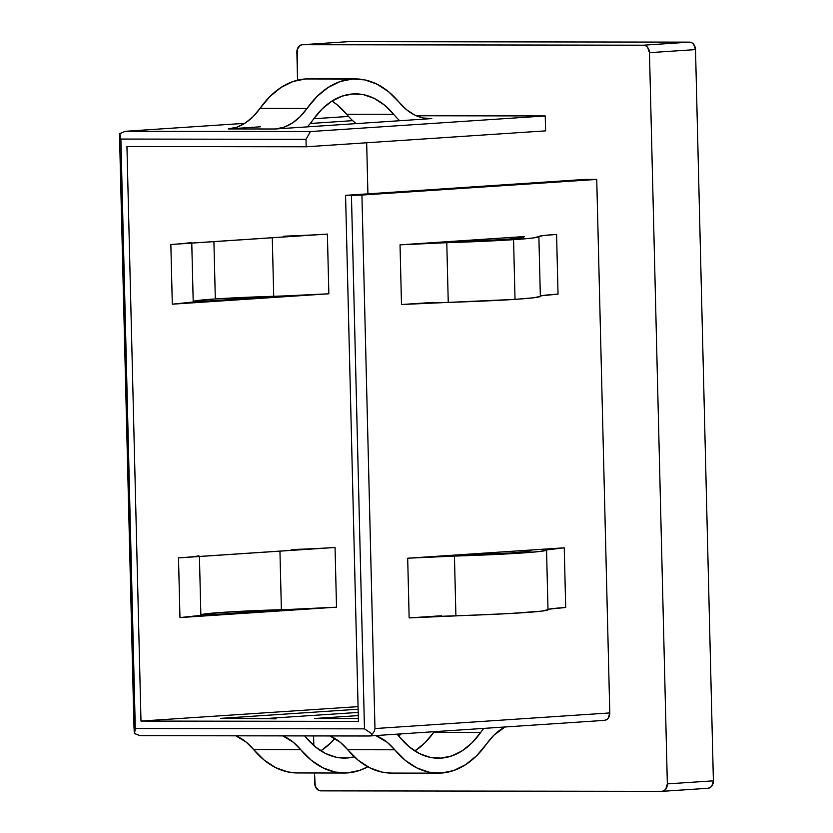 <?xml version="1.0" encoding="UTF-8"?>
<svg xmlns="http://www.w3.org/2000/svg" width="833" height="833" viewBox="0 0 833 833"><rect width="100%" height="100%" fill="white"/><g stroke="black" fill="none" stroke-linecap="round" stroke-linejoin="round"><path stroke-width="1.25" d="M446.78 242.705L448.248 302.4A118.973 3.926 -1.4 0 0 515.023 299.37L513.565 239.675A118.973 3.926 178.6 0 1 446.78 242.705L400.038 244.829L401.496 304.524L433.597 302.389L401.496 304.524L400.038 244.829L432.14 242.695L400.038 244.829A83.279 2.749 178.6 0 1 446.78 242.705L448.248 302.4L401.496 304.524A83.279 2.749 -1.4 0 1 448.248 302.4L515.023 299.37A118.973 3.926 -1.4 0 0 540.346 296.329L538.878 236.634A118.973 3.926 178.6 0 1 513.565 239.675L446.78 242.705M523.936 236.957A104.042 3.426 178.6 0 1 523.947 236.999A104.042 3.426 178.6 0 1 501.82 239.654L518.501 238.228L523.936 236.957A98.221 3.238 178.6 0 1 523.936 236.916A98.221 3.238 178.6 0 1 524.478 236.551L432.14 242.695A98.221 3.238 178.6 0 1 443.416 242.309L501.82 239.654A104.042 3.426 178.6 0 1 443.416 242.309A98.221 3.238 178.6 0 0 432.14 242.695L524.478 236.551A98.221 3.238 178.6 0 0 523.936 236.957L523.936 236.957M352.807 93.952A104.042 64.193 -89.9 0 1 355.504 93.869A104.042 64.193 -89.9 0 1 393.634 114.298L346.622 114.236A104.042 64.193 90.1 0 0 331.982 101.053L337.375 104.979L346.622 114.236A98.221 60.601 90.1 0 0 352.703 120.66L310.24 123.482L352.703 120.66A98.221 60.601 90.1 0 0 356.16 123.628L352.703 120.66A98.221 60.601 90.1 0 1 346.622 114.236L393.634 114.298A98.221 60.601 90.1 0 0 399.715 120.723L431.817 118.588L423.112 117.974L414.605 114.985L406.535 109.706L388.553 91.713L377.026 84.185L364.875 79.916L352.442 79.031L305.43 78.958A118.973 73.408 90.1 0 0 260.031 108.352L307.044 108.425A118.973 73.408 -89.9 0 1 352.442 79.031L340.103 81.561L328.202 87.423L317.071 96.472L300.026 116.797L292.237 123.117L283.907 127.23L275.265 129L399.715 120.723A98.221 60.601 -89.9 0 1 393.634 114.298L384.388 105.052L374.309 98.461L363.677 94.723L352.807 93.952L342.019 96.159L331.607 101.293L321.882 109.206L313.114 119.66A98.221 60.601 -89.9 0 1 307.367 126.866A98.221 60.601 90.1 0 0 313.114 119.66A104.042 64.193 -89.9 0 1 352.807 93.952M194.443 301.036L215.32 298.943L213.914 241.643L215.32 298.943L273.713 296.288A104.042 3.426 -1.4 0 0 215.32 298.943A104.042 3.426 -1.4 0 0 193.194 301.556M191.194 242.351A98.221 3.238 178.6 0 1 170.848 244.506L172.306 304.191A98.221 3.238 -1.4 0 0 192.652 302.046L285.001 295.902A98.221 3.238 -1.4 0 0 328.848 293.789L327.39 234.094L170.848 244.506L172.306 304.191L328.848 293.789L285.001 295.902A98.221 3.238 -1.4 0 1 273.713 296.288L272.287 237.759L273.713 296.288A98.221 3.238 -1.4 0 0 285.001 295.902L192.652 302.046A98.221 3.238 -1.4 0 0 193.204 301.681L191.767 243.111M438.325 773.149A118.973 73.408 -89.9 0 0 441.396 773.055A118.973 73.408 -89.9 0 0 486.795 743.661A83.279 51.386 -89.9 0 1 504.985 726.99L493.813 735.289L476.768 755.614L465.647 764.652L453.735 770.525L441.396 773.055L428.974 772.17L416.812 767.901L405.286 760.362L394.707 749.783L347.694 749.71A118.973 73.408 90.1 0 0 391.312 773.086L438.325 773.149A118.973 73.408 -89.9 0 1 394.707 749.783L387.303 742.37L375.766 735.581A83.279 51.386 -89.9 0 1 394.707 749.783L347.694 749.71L340.291 742.307L329.847 735.945A83.279 51.386 90.1 0 1 347.694 749.71L358.273 760.3L369.8 767.828L381.951 772.108L391.5 773.086M414.844 750.96A104.042 64.193 90.1 0 0 433.722 732.353L480.735 732.426A104.042 64.193 -89.9 0 1 441.032 758.134L435.659 758.124L441.032 758.134L451.819 755.916L462.232 750.783L471.967 742.88L480.735 732.426A98.221 60.601 -89.9 0 1 483.765 728.396A98.221 60.601 -89.9 0 0 480.735 732.426L433.722 732.353A98.221 60.601 -89.9 0 1 434.191 731.697A98.221 60.601 90.1 0 0 433.722 732.353L424.955 742.807L414.844 750.96M708.008 788.278A7.466 5.873 -93.8 0 1 707.696 788.289L709.924 787.726L711.798 786.113L713.392 780.833L695.513 49.605L649.469 52.666A7.466 5.873 86.2 0 0 643.409 45.201L689.453 42.139L691.723 42.702L693.67 44.326L695.513 49.605A7.466 5.873 -93.8 0 0 689.453 42.139L348.611 41.65L302.566 44.711L348.611 41.65L689.453 42.139L643.409 45.201L302.566 44.711A7.466 5.873 86.2 0 0 302.254 44.722A7.466 5.873 86.2 0 0 296.871 52.167L297.558 80.176L297.246 49.314L300.328 45.274L302.566 44.711L643.409 45.201L645.679 45.763L647.626 47.387L649.469 52.666L695.513 49.605L713.392 780.833L667.348 783.895L665.754 789.174L663.88 790.788L661.652 791.35L320.799 790.861L318.539 790.298L315.259 786.248L314.489 772.982L314.739 783.395A7.466 5.873 86.2 0 0 320.799 790.861L661.652 791.35A7.466 5.873 86.2 0 0 661.964 791.34L708.008 788.278A7.466 5.873 -93.8 0 0 713.392 780.833L667.348 783.895L649.469 52.666L667.348 783.895A7.466 5.873 86.2 0 1 661.964 791.34M313.822 745.535L313.583 735.924L313.822 745.535M134.509 733.498L140.079 735.674L369.269 735.997L371.154 735.456L374.236 731.426L374.965 728.552L609.787 712.933A7.466 5.873 -93.8 0 1 604.404 720.378A7.466 5.873 -93.8 0 1 604.092 720.389L606.32 719.816L608.194 718.202L609.787 712.933L596.74 179.428L584.995 179.418L345.57 195.338L358.419 721.378L140.985 721.066L126.949 146.525L306.18 146.785L545.605 130.864L545.24 115.943L416.25 115.756L545.24 115.943L310.428 131.552L125.304 131.291L244.767 123.346L125.304 131.291L119.858 133.561L120.889 139.059L135.29 728.521L364.479 728.844L351.443 195.349L345.57 195.338L584.995 179.418L596.74 179.428L609.787 712.933L374.965 728.552L361.928 195.047L596.74 179.428L361.928 195.047L345.57 195.338L358.419 721.378L140.985 721.066L358.065 706.634L140.985 721.066L126.949 146.525L306.18 146.785L306.003 139.319L310.428 131.552L545.24 115.943L545.605 130.864L306.18 146.785L306.003 139.319L120.889 139.059L306.003 139.319L310.428 131.552L125.304 131.291L119.837 133.717M367.915 193.85L366.666 142.766L367.915 193.85M548.989 609.173L565.701 607.496L564.243 547.802L407.691 558.214L409.149 617.909L441.251 615.774L409.149 617.909L508.963 613.577L541.762 611.12L547.989 609.662M538.878 236.634A118.973 3.926 178.6 0 0 538.868 236.582A83.279 2.749 178.6 0 1 538.868 236.551A83.279 2.749 178.6 0 1 556.579 234.417L558.037 294.111L556.579 234.417L543.231 235.562L532.641 238.04L513.565 239.675L515.023 299.37L534.099 297.735L540.325 296.277M313.749 118.755L348.538 116.443L313.749 118.755M260.354 126.803L228.252 128.938L275.265 129L431.817 118.588A83.279 51.386 -89.9 0 1 429.661 118.661A83.279 51.386 -89.9 0 1 399.132 102.303A118.973 73.408 -89.9 0 0 355.524 78.927A118.973 73.408 -89.9 0 0 352.442 79.031L305.43 78.958L293.091 81.488L281.19 87.361L270.059 96.399L253.013 116.724L245.225 123.055L236.895 127.168L228.252 128.938L260.354 126.803M134.175 731.03L119.608 138.747L134.019 728.25M198.848 555.736A98.221 3.238 178.6 0 1 178.501 557.891L179.959 617.576L336.511 607.174L335.053 547.479L178.501 557.891L179.959 617.576A98.221 3.238 -1.4 0 0 200.305 615.431L292.654 609.287A98.221 3.238 178.6 0 1 281.377 609.673L279.95 551.144L281.377 609.673A98.221 3.238 -1.4 0 0 292.654 609.287L200.305 615.431A98.221 3.238 -1.4 0 0 200.857 615.066L199.431 556.496M268.903 718.348L223.161 718.285A98.221 60.601 90.1 0 0 220.62 718.369L358.128 709.227L220.62 718.369L267.632 718.431L358.2 712.413L267.632 718.431A98.221 60.601 -89.9 0 1 270.173 718.348M358.284 715.599L314.645 718.504L358.357 718.556L314.645 718.504L358.284 715.599M546.542 550.019L547.999 609.714A118.973 3.926 -1.4 0 1 455.901 615.785L454.443 556.09L521.229 553.06L540.305 551.425L546.531 549.967A118.973 3.926 178.6 0 1 546.542 550.019A118.973 3.926 178.6 0 1 454.443 556.09A83.279 2.749 178.6 0 0 407.691 558.214L454.443 556.09L455.901 615.785A83.279 2.749 -1.4 0 0 409.149 617.909L407.691 558.214L439.793 556.08A98.221 3.238 178.6 0 1 451.07 555.694A98.221 3.238 -1.4 0 0 439.793 556.08L532.141 549.936A98.221 3.238 -1.4 0 0 531.6 550.342A98.221 3.238 178.6 0 1 531.589 550.301A98.221 3.238 178.6 0 1 532.141 549.936L564.243 547.802L565.701 607.496A83.279 2.749 -1.4 0 0 547.989 609.589M531.6 550.426L526.154 551.613L509.473 553.039L451.07 555.694A104.042 3.426 178.6 0 0 531.61 550.384L531.6 550.342A104.042 3.426 178.6 0 1 531.61 550.384M546.531 549.967L564.243 547.802A83.279 2.749 178.6 0 0 546.521 549.936A83.279 2.749 178.6 0 0 546.531 549.967M223.286 718.285L276.087 718.827M304.691 735.914A98.221 60.601 -89.9 0 1 306.18 737.642A98.221 60.601 90.1 0 0 304.691 735.914M344.289 773.024L297.277 772.951A118.973 73.408 90.1 0 1 253.669 749.575A83.279 51.386 90.1 0 0 235.812 735.81L246.266 742.172L253.669 749.575L300.682 749.648A83.279 51.386 -89.9 0 0 282.824 735.883L293.278 742.234L311.261 760.227L322.788 767.766L334.939 772.035L347.371 772.92L359.71 770.39L367.811 766.787A118.973 73.408 -89.9 0 1 344.289 773.024A118.973 73.408 -89.9 0 1 300.682 749.648L253.669 749.575L264.248 760.165L275.775 767.703L287.926 771.972L297.464 772.951M398.809 736.153L401.1 733.894A83.279 51.386 -89.9 0 0 398.809 736.153M354.337 756.822L347.007 757.999L336.136 757.228L325.516 753.49L315.426 746.899L306.18 737.642A104.042 64.193 -89.9 0 0 344.321 758.082A104.042 64.193 -89.9 0 0 354.337 756.822M320.82 750.825A104.042 64.193 90.1 0 0 334.845 738.465L330.92 742.682L321.194 750.585M396.987 734.165A98.221 60.601 -89.9 0 1 400.204 737.778L409.451 747.034L419.54 753.626L430.161 757.353L441.032 758.134A104.042 64.193 -89.9 0 1 438.345 758.217A104.042 64.193 -89.9 0 1 400.204 737.778A98.221 60.601 -89.9 0 0 396.987 734.165M358.357 718.473L317.186 718.421A98.221 60.601 90.1 0 0 314.645 718.504L319.726 718.504M193.194 301.64A98.221 3.238 -1.4 0 1 192.652 302.046L172.306 304.191L328.848 293.789L327.39 234.094A98.221 3.238 178.6 0 1 283.532 236.208M178.522 243.944L318.206 234.656M200.847 615.025A98.221 3.238 178.6 0 1 200.305 615.431L179.959 617.576L336.511 607.174L292.654 609.287A98.221 3.238 -1.4 0 0 336.511 607.174L335.053 547.479A98.221 3.238 178.6 0 1 291.196 549.593M325.87 548.041L186.186 557.329M200.847 614.941A104.042 3.426 -1.4 0 1 281.377 609.673L222.973 612.328L202.096 614.421M355.524 78.927L308.512 78.864A118.973 73.408 90.1 0 0 305.43 78.958M228.252 128.938A83.279 51.386 90.1 0 0 260.031 108.352L307.044 108.425A83.279 51.386 -89.9 0 1 275.265 129L228.252 128.938M134.186 731.082L134.519 733.571L140.079 735.674L369.269 735.997L371.154 735.456L374.236 731.426L374.965 728.552L361.928 195.047L351.443 195.349L364.479 728.844L372.018 733.915L364.479 728.844L135.29 728.521L134.519 733.571L135.29 728.521L120.889 139.059L119.858 133.561L119.629 136.06M119.64 135.852L119.608 138.747M540.325 296.204A83.279 2.749 -1.4 0 1 558.037 294.111L541.325 295.788M348.611 41.65A7.466 5.873 -93.8 0 0 348.298 41.66A7.466 5.873 -93.8 0 0 347.986 41.692M604.404 720.378L369.269 735.997M302.254 44.722L348.298 41.66M348.527 116.433L313.76 118.744M244.787 123.336L125.033 131.302"/></g></svg>
